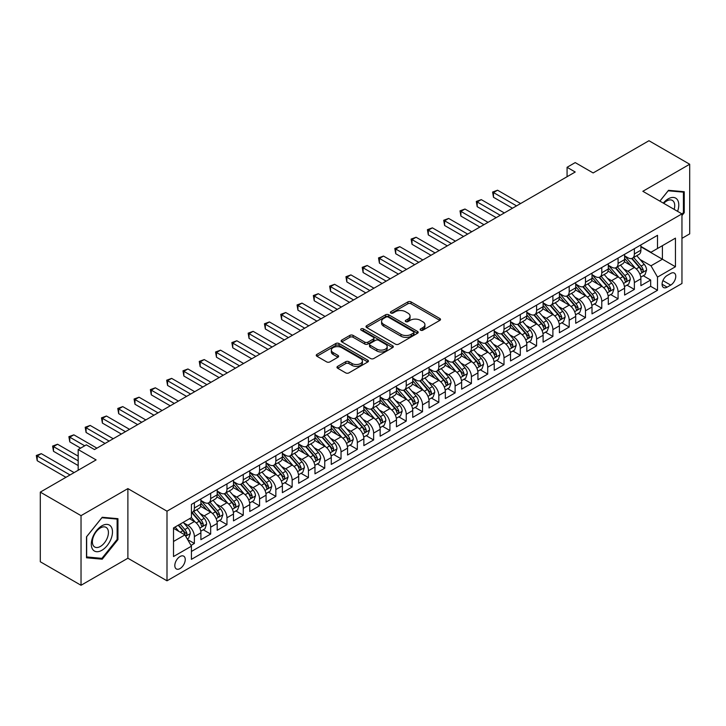 <?xml version="1.0" encoding="UTF-8"?>
<svg xmlns="http://www.w3.org/2000/svg" width="726" height="726" viewBox="0 0 726 726"><rect width="100%" height="100%" fill="white"/><g stroke="black" fill="none" stroke-linecap="round" stroke-linejoin="round"><path stroke-width="1.09" d="M420.608 330.194A1.579 0.917 0 0 0 422.85 330.194L439.847 320.375A2.26 1.307 0 0 0 440.51 319.458A2.26 1.307 0 0 0 439.847 318.532L411.052 301.907A2.26 1.307 0 0 0 407.858 301.907L390.86 311.717A1.579 0.917 0 0 0 390.397 312.371A1.579 0.917 0 0 0 390.86 313.015A1.579 0.917 0 0 0 393.102 313.015L395.298 311.744A7.242 4.184 0 0 1 405.535 311.744L407.939 313.133A7.242 4.184 0 0 1 410.054 316.082A7.242 4.184 0 0 1 407.939 319.041L405.734 320.311A1.579 0.917 0 0 0 405.271 320.956A1.579 0.917 0 0 0 405.734 321.6A1.579 0.917 0 0 0 407.976 321.6L410.172 320.329A7.242 4.184 0 0 1 420.408 320.329L422.813 321.718A7.242 4.184 0 0 1 424.928 324.676A7.242 4.184 0 0 1 422.813 327.626L420.608 328.896A1.579 0.917 0 0 0 420.145 329.54A1.579 0.917 0 0 0 420.608 330.194L420.608 328.896M180.03 568.576A7.378 4.256 120 0 0 184.849 562.078A7.378 4.256 120 0 0 183.723 556.17A7.378 4.256 120 0 0 180.03 556.533A7.378 4.256 120 0 0 175.211 563.031A7.378 4.256 120 0 0 176.345 568.939A7.378 4.256 120 0 0 180.03 568.576M337.635 366.367A2.26 1.307 0 0 0 336.973 367.292A2.26 1.307 0 0 0 337.635 368.218L345.712 372.883A2.26 1.307 0 0 0 348.907 372.883L367.783 361.984A2.26 1.307 0 0 0 368.445 361.058A2.26 1.307 0 0 0 367.783 360.132L338.997 343.516A2.26 1.307 0 0 0 335.793 343.516L316.917 354.406A2.26 1.307 0 0 0 316.255 355.332A2.26 1.307 0 0 0 316.917 356.257L326.673 361.893A2.26 1.307 0 0 0 329.876 361.893L337.953 357.228A2.26 1.307 0 0 0 338.615 356.303A2.26 1.307 0 0 0 337.953 355.377L333.116 352.582A6.053 3.494 0 0 1 331.346 350.113A6.053 3.494 0 0 1 335.076 346.892A6.053 3.494 0 0 1 341.674 347.645L360.631 358.59A6.053 3.494 0 0 1 362.401 361.058A6.053 3.494 0 0 1 358.662 364.289A6.053 3.494 0 0 1 352.074 363.526L348.907 361.702A2.26 1.307 0 0 0 345.712 361.702L337.635 366.367L337.635 368.218M681.959 238.337L689.7 233.872L689.7 164.239L648.962 140.726L593.142 172.942L575.219 162.597L567.07 167.298L575.219 172.008L94.48 449.557L86.33 444.856L78.181 449.557L78.181 470.257M81.031 515.651L81.031 585.274L127.885 558.23L127.885 488.607L81.031 515.651L40.293 492.128L96.104 459.912L78.181 449.557M127.885 488.607L166.998 511.186L681.959 213.871L681.959 283.494L166.998 580.809L166.998 511.186M689.7 164.239L642.846 191.292L681.959 213.871M395.461 344.16A2.26 1.307 0 0 0 398.656 344.16L417.532 333.261A2.26 1.307 0 0 0 418.194 332.336A2.26 1.307 0 0 0 417.532 331.419L388.737 314.794A2.26 1.307 0 0 0 385.542 314.794L366.666 325.693A2.26 1.307 0 0 0 366.004 326.609A2.26 1.307 0 0 0 366.666 327.535L395.461 344.16M361.784 330.53A1.579 0.917 0 0 1 363.39 330.757L363.39 328.878L392.657 345.776A2.26 1.307 0 0 1 393.32 346.701A2.26 1.307 0 0 1 392.657 347.618L373.781 358.517A2.26 1.307 0 0 1 370.587 358.517L341.792 341.901L349.868 337.263L349.868 335.385L341.792 340.049A2.26 1.307 0 0 0 341.129 340.975A2.26 1.307 0 0 0 341.792 341.901L341.792 340.049M349.868 337.263A2.26 1.307 0 0 1 353.072 337.263L353.072 335.385A2.26 1.307 0 0 0 349.868 335.385M353.072 335.385L364.742 342.127A2.26 1.307 0 0 0 367.946 342.127L373.3 339.033A2.26 1.307 0 0 0 373.972 338.107A2.26 1.307 0 0 0 373.3 337.191L361.149 330.167A1.579 0.917 0 0 1 360.686 329.522A1.579 0.917 0 0 1 361.657 328.678A1.579 0.917 0 0 1 363.39 328.878M81.031 585.274L40.293 561.761L40.293 492.128M190.992 545.408L194.377 543.456L187.607 539.554M183.76 522.938L187.852 525.297A9.22 5.318 60 0 1 194.377 536.587L200.893 532.83L200.893 539.69L210.667 534.046L203.253 529.771M200.058 513.527L204.151 515.887A9.22 5.318 60 0 1 210.667 527.176L217.192 523.419L217.192 530.289L226.966 524.644L219.551 520.361M216.357 504.116L220.45 506.485A9.22 5.318 60 0 1 226.966 517.774L233.482 514.008L233.482 520.878L243.264 515.233L235.85 510.95M232.656 494.715L236.749 497.074A9.22 5.318 60 0 1 243.264 508.363L249.78 504.597L249.78 511.467L259.563 505.822L252.149 501.539M248.945 485.304L253.038 487.663A9.22 5.318 60 0 1 259.563 498.953L266.079 495.186L266.079 502.056L275.853 496.412L268.438 492.137M265.244 475.893L269.337 478.252A9.22 5.318 60 0 1 275.853 489.542L282.378 485.785L282.378 492.655L292.151 487.01L284.737 482.726M281.543 466.482L285.636 468.851A9.22 5.318 60 0 1 292.151 480.14L298.667 476.374L298.667 483.244L308.45 477.599L301.036 473.316M297.841 457.071L301.925 459.44A9.22 5.318 60 0 1 308.45 470.729L314.966 466.963L314.966 473.833L324.749 468.188L317.326 463.905M314.131 447.67L318.224 450.029A9.22 5.318 60 0 1 324.749 461.319L331.265 457.552L331.265 464.422L341.038 458.778L333.624 454.503M330.43 438.259L334.523 440.618A9.22 5.318 60 0 1 341.038 451.908L347.563 448.151L347.563 455.02L357.337 449.367L349.923 445.092M346.729 428.848L350.821 431.217A9.22 5.318 60 0 1 357.337 442.506L363.853 438.74L363.853 445.61L373.636 439.965L366.222 435.682M363.027 419.437L367.111 421.806A9.22 5.318 60 0 1 373.636 433.095L380.152 429.329L380.152 436.199L389.926 430.554L382.511 426.271M379.317 410.036L383.41 412.395A9.22 5.318 60 0 1 389.926 423.685L396.45 419.918L396.45 426.788L406.224 421.144L398.81 416.86M395.616 400.625L399.708 402.984A9.22 5.318 60 0 1 406.224 414.274L412.74 410.517L412.74 417.377L422.523 411.733L415.109 407.458M411.914 391.214L416.007 393.574A9.22 5.318 60 0 1 422.523 404.872L429.039 401.106L429.039 407.976L438.822 402.331L431.407 398.048M428.204 381.803L432.297 384.172A9.22 5.318 60 0 1 438.822 395.461L445.337 391.695L445.337 398.565L455.111 392.92L447.697 388.637M444.503 372.402L448.595 374.761A9.22 5.318 60 0 1 455.111 386.05L461.636 382.284L461.636 389.154L471.41 383.51L463.996 379.226M460.801 362.991L464.894 365.35A9.22 5.318 60 0 1 471.41 376.64L477.926 372.883L477.926 379.743L487.709 374.099L480.294 369.824M477.1 353.58L481.193 355.94A9.22 5.318 60 0 1 487.709 367.238L494.224 363.472L494.224 370.342L504.007 364.697L496.593 360.414M493.39 344.169L497.482 346.538A9.22 5.318 60 0 1 504.007 357.827L510.523 354.061L510.523 360.931L520.297 355.286L512.883 351.003M509.688 334.768L513.781 337.127A9.22 5.318 60 0 1 520.297 348.416L526.822 344.65L526.822 351.52L536.596 345.875L529.181 341.592M525.987 325.357L530.08 327.716A9.22 5.318 60 0 1 536.596 339.006L543.112 335.249L543.112 342.109L552.894 336.465L545.48 332.19M542.286 315.946L546.379 318.306A9.22 5.318 60 0 1 552.894 329.604L559.41 325.838L559.41 332.708L569.193 327.063L561.77 322.78M558.575 306.535L562.668 308.904A9.22 5.318 60 0 1 569.193 320.193L575.709 316.427L575.709 323.297L585.483 317.652L578.068 313.369M574.874 297.134L578.967 299.493A9.22 5.318 60 0 1 585.483 310.782L592.008 307.016L592.008 313.886L601.781 308.241L594.367 303.958M591.173 287.723L595.266 290.082A9.22 5.318 60 0 1 601.781 301.372L608.297 297.615L608.297 304.475L618.08 298.831L610.666 294.556M607.471 278.312L611.555 280.672A9.22 5.318 60 0 1 618.08 291.961L624.596 288.204L624.596 295.074L634.37 289.429L634.37 282.559A9.22 5.318 -120 0 0 627.854 271.27L623.761 268.901M626.955 285.146L634.37 289.429M200.893 532.83A9.22 5.318 -120 0 0 194.377 521.531L189.486 518.709M217.192 523.419A9.22 5.318 -120 0 0 210.667 512.129L200.594 506.303M233.482 514.008A9.22 5.318 -120 0 0 226.966 502.719L216.892 496.902M249.78 504.597A9.22 5.318 -120 0 0 243.264 493.308L233.182 487.491M266.079 495.186A9.22 5.318 -120 0 0 259.563 483.897L249.481 478.08M282.378 485.785A9.22 5.318 -120 0 0 275.853 474.495L265.78 468.669M298.667 476.374A9.22 5.318 -120 0 0 292.151 465.085L282.078 459.268M314.966 466.963A9.22 5.318 -120 0 0 308.45 455.674L298.368 449.857M331.265 457.552A9.22 5.318 -120 0 0 324.749 446.263L314.667 440.446M347.563 448.151A9.22 5.318 -120 0 0 341.038 436.861L330.965 431.035M363.853 438.74A9.22 5.318 -120 0 0 357.337 427.451L347.255 421.634M380.152 429.329A9.22 5.318 -120 0 0 373.636 418.04L363.554 412.223M396.45 419.918A9.22 5.318 -120 0 0 389.926 408.629L379.852 402.812M412.74 410.517A9.22 5.318 -120 0 0 406.224 399.227L396.151 393.401M429.039 401.106A9.22 5.318 -120 0 0 422.523 389.817L412.441 384M445.337 391.695A9.22 5.318 -120 0 0 438.822 380.406L428.739 374.589M461.636 382.284A9.22 5.318 -120 0 0 455.111 370.995L445.038 365.178M477.926 372.883A9.22 5.318 -120 0 0 471.41 361.584L461.337 355.767M494.224 363.472A9.22 5.318 -120 0 0 487.709 352.183L477.626 346.366M510.523 354.061A9.22 5.318 -120 0 0 504.007 342.772L493.925 336.955M526.822 344.65A9.22 5.318 -120 0 0 520.297 333.361L510.224 327.544M543.112 335.249A9.22 5.318 -120 0 0 536.596 323.95L526.522 318.133M559.41 325.838A9.22 5.318 -120 0 0 552.894 314.549L542.812 308.731M575.709 316.427A9.22 5.318 -120 0 0 569.193 305.138L559.111 299.321M592.008 307.016A9.22 5.318 -120 0 0 585.483 295.727L575.409 289.91M608.297 297.615A9.22 5.318 -120 0 0 601.781 286.316L591.699 280.499M624.596 288.204A9.22 5.318 -120 0 0 618.08 276.915L607.998 271.097M670.715 273.43L667.13 275.499A7.142 4.129 120 0 0 662.466 281.797A7.142 4.129 120 0 0 663.555 287.523A7.142 4.129 120 0 0 667.13 287.169L670.715 285.1A7.142 4.129 120 0 0 675.38 278.802A7.142 4.129 120 0 0 674.291 273.076A7.142 4.129 120 0 0 670.715 273.43M173.514 541.478L184.921 534.899L191.437 546.188L191.437 559.356L657.511 290.273L657.511 277.096L650.995 265.807L640.06 259.5M191.437 546.188L173.514 556.533L173.514 527.929L191.437 517.584L191.437 504.407L657.511 235.324L657.511 248.501L675.443 238.146L675.443 266.751L657.511 277.096M200.893 500.459L204.151 502.338A9.22 5.318 60 0 0 208.761 502.8L215.277 499.034A9.22 5.318 -120 0 0 217.192 494.814L217.192 489.542M217.192 491.048L220.45 492.936A9.22 5.318 60 0 0 225.06 493.39L231.576 489.623A9.22 5.318 -120 0 0 233.482 485.404L233.482 480.14M233.482 481.647L236.749 483.525A9.22 5.318 60 0 0 241.35 483.979L247.875 480.213A9.22 5.318 -120 0 0 249.78 475.993L249.78 470.729M249.78 472.236L253.038 474.114A9.22 5.318 60 0 0 257.648 474.568L264.164 470.811A9.22 5.318 -120 0 0 266.079 466.591L266.079 461.319M266.079 462.825L269.337 464.704A9.22 5.318 60 0 0 273.947 465.166L280.463 461.4A9.22 5.318 -120 0 0 282.378 457.18L282.378 451.908M282.378 453.414L285.636 455.302A9.22 5.318 60 0 0 290.246 455.756L296.762 451.989A9.22 5.318 -120 0 0 298.667 447.77L298.667 442.506M298.667 444.003L301.925 445.891A9.22 5.318 60 0 0 306.535 446.345L313.06 442.579A9.22 5.318 -120 0 0 314.966 438.359L314.966 433.095M314.966 434.602L318.224 436.48A9.22 5.318 60 0 0 322.834 436.934L329.35 433.177A9.22 5.318 -120 0 0 331.265 428.957L331.265 423.685M331.265 425.191L334.523 427.07A9.22 5.318 60 0 0 339.133 427.532L345.649 423.766A9.22 5.318 -120 0 0 347.563 419.546L347.563 414.274M347.563 415.78L350.821 417.668A9.22 5.318 60 0 0 355.431 418.122L361.947 414.355A9.22 5.318 -120 0 0 363.853 410.136L363.853 404.872M363.853 406.369L367.111 408.257A9.22 5.318 60 0 0 371.721 408.711L378.246 404.945A9.22 5.318 -120 0 0 380.152 400.725L380.152 395.461M380.152 396.968L383.41 398.846A9.22 5.318 60 0 0 388.02 399.3L394.536 395.543A9.22 5.318 -120 0 0 396.45 391.323L396.45 386.05M396.45 387.557L399.708 389.435A9.22 5.318 60 0 0 404.318 389.898L410.834 386.132A9.22 5.318 -120 0 0 412.74 381.912L412.74 376.64M412.74 378.146L416.007 380.034A9.22 5.318 60 0 0 420.617 380.488L427.133 376.721A9.22 5.318 -120 0 0 429.039 372.502L429.039 367.229M429.039 368.735L432.297 370.623A9.22 5.318 60 0 0 436.907 371.077L443.432 367.311A9.22 5.318 -120 0 0 445.337 363.091L445.337 357.827M445.337 359.334L448.595 361.212A9.22 5.318 60 0 0 453.205 361.666L459.721 357.909A9.22 5.318 -120 0 0 461.636 353.689L461.636 348.416M461.636 349.923L464.894 351.801A9.22 5.318 60 0 0 469.504 352.264L476.02 348.498A9.22 5.318 -120 0 0 477.926 344.278L477.926 339.006M477.926 340.512L481.193 342.391A9.22 5.318 60 0 0 485.794 342.853L492.319 339.087A9.22 5.318 -120 0 0 494.224 334.868L494.224 329.595M494.224 331.101L497.482 332.989A9.22 5.318 60 0 0 502.093 333.443L508.617 329.677A9.22 5.318 -120 0 0 510.523 325.457L510.523 320.193M510.523 321.7L513.781 323.578A9.22 5.318 60 0 0 518.391 324.032L524.907 320.275A9.22 5.318 -120 0 0 526.822 316.055L526.822 310.782M526.822 312.289L530.08 314.167A9.22 5.318 60 0 0 534.69 314.63L541.206 310.864A9.22 5.318 -120 0 0 543.112 306.644L543.112 301.372M543.112 302.878L546.379 304.757A9.22 5.318 60 0 0 550.98 305.219L557.504 301.453A9.22 5.318 -120 0 0 559.41 297.233L559.41 291.961M559.41 293.467L562.668 295.355A9.22 5.318 60 0 0 567.278 295.809L573.794 292.043A9.22 5.318 -120 0 0 575.709 287.823L575.709 282.559M575.709 284.066L578.967 285.944A9.22 5.318 60 0 0 583.577 286.398L590.093 282.641A9.22 5.318 -120 0 0 592.008 278.421L592.008 273.148M592.008 274.655L595.266 276.533A9.22 5.318 60 0 0 599.876 276.987L606.392 273.23A9.22 5.318 -120 0 0 608.297 269.01L608.297 263.738M608.297 265.244L611.555 267.123A9.22 5.318 60 0 0 616.165 267.585L622.69 263.819A9.22 5.318 -120 0 0 624.596 259.599L624.596 254.327M191.437 551.451L650.668 286.316L650.668 280.018L640.895 285.663L640.895 278.793A9.22 5.318 -120 0 0 634.37 267.504L624.296 261.687M624.596 255.833L627.854 257.721A9.22 5.318 -120 0 0 632.464 258.175A9.22 5.318 -120 0 0 634.37 253.955L634.37 248.682M632.464 258.175L638.98 254.409A9.22 5.318 -120 0 0 640.895 250.189L640.895 244.925M194.377 502.719L194.377 507.982A9.22 5.318 60 0 1 192.463 512.202A9.22 5.318 60 0 1 191.437 512.583M192.463 512.202L198.988 508.445A9.22 5.318 -120 0 0 200.893 504.225L200.893 498.953M210.667 493.308L210.667 498.58A9.22 5.318 60 0 1 208.761 502.8M226.966 483.897L226.966 489.17A9.22 5.318 60 0 1 225.06 493.39M243.264 474.495L243.264 479.759A9.22 5.318 60 0 1 241.35 483.979M259.563 465.085L259.563 470.348A9.22 5.318 60 0 1 257.648 474.568M275.853 455.674L275.853 460.946A9.22 5.318 60 0 1 273.947 465.166M292.151 446.263L292.151 451.536A9.22 5.318 60 0 1 290.246 455.756M308.45 436.861L308.45 442.125A9.22 5.318 60 0 1 306.535 446.345M324.749 427.451L324.749 432.714A9.22 5.318 60 0 1 322.834 436.934M341.038 418.04L341.038 423.312A9.22 5.318 60 0 1 339.133 427.532M357.337 408.629L357.337 413.902A9.22 5.318 60 0 1 355.431 418.122M373.636 399.218L373.636 404.491A9.22 5.318 60 0 1 371.721 408.711M389.926 389.817L389.926 395.08A9.22 5.318 60 0 1 388.02 399.3M406.224 380.406L406.224 385.678A9.22 5.318 60 0 1 404.318 389.898M422.523 370.995L422.523 376.268A9.22 5.318 60 0 1 420.617 380.488M438.822 361.584L438.822 366.857A9.22 5.318 60 0 1 436.907 371.077M455.111 352.183L455.111 357.446A9.22 5.318 60 0 1 453.205 361.666M471.41 342.772L471.41 348.044A9.22 5.318 60 0 1 469.504 352.264M487.709 333.361L487.709 338.634A9.22 5.318 60 0 1 485.794 342.853M504.007 323.95L504.007 329.223A9.22 5.318 60 0 1 502.093 333.443M520.297 314.549L520.297 319.812A9.22 5.318 60 0 1 518.391 324.032M536.596 305.138L536.596 310.401A9.22 5.318 60 0 1 534.69 314.63M552.894 295.727L552.894 301A9.22 5.318 60 0 1 550.98 305.219M569.193 286.316L569.193 291.589A9.22 5.318 60 0 1 567.278 295.809M585.483 276.915L585.483 282.178A9.22 5.318 60 0 1 583.577 286.398M601.781 267.504L601.781 272.767A9.22 5.318 60 0 1 599.876 276.987M618.08 258.093L618.08 263.366A9.22 5.318 60 0 1 616.165 267.585M618.08 291.961L618.08 298.831M601.781 301.372L601.781 308.241M585.483 310.782L585.483 317.652M569.193 320.193L569.193 327.063M552.894 329.604L552.894 336.465M536.596 339.006L536.596 345.875M520.297 348.416L520.297 355.286M504.007 357.827L504.007 364.697M487.709 367.238L487.709 374.099M471.41 376.64L471.41 383.51M455.111 386.05L455.111 392.92M438.822 395.461L438.822 402.331M422.523 404.872L422.523 411.733M406.224 414.274L406.224 421.144M389.926 423.685L389.926 430.554M373.636 433.095L373.636 439.965M357.337 442.506L357.337 449.367M341.038 451.908L341.038 458.778M324.749 461.319L324.749 468.188M308.45 470.729L308.45 477.599M292.151 480.14L292.151 487.01M275.853 489.542L275.853 496.412M259.563 498.953L259.563 505.822M243.264 508.363L243.264 515.233M226.966 517.774L226.966 524.644M210.667 527.176L210.667 534.046M194.377 536.587L194.377 543.456M184.921 534.899L173.514 528.31M650.995 265.807L662.402 259.227L662.402 245.678L675.443 238.146M640.895 246.804L675.443 266.751M640.895 246.432L650.995 252.258L657.511 248.501M127.885 558.23L166.998 580.809M567.07 167.298L567.07 176.708M643.254 275.735L650.668 280.018M650.668 286.316L657.511 290.273M681.959 215.531L684.237 212.691L684.237 191.728L668.519 190.321L659.843 201.102M86.494 557.795L102.221 559.202L117.948 539.636L117.948 518.673L102.221 517.266L86.494 536.832L86.494 557.795M683.429 212.219L684.237 212.691M117.131 539.173L117.948 539.636M100.56 558.24L102.221 559.202M421.243 330.412L422.813 329.513A7.242 4.184 0 0 0 424.928 326.555L424.928 324.676M410.054 316.082L410.054 317.97A7.242 4.184 0 0 1 407.939 320.919L406.369 321.827M439.82 320.393L411.052 303.786A2.26 1.307 0 0 0 407.858 303.786L391.495 313.233M417.504 333.279L388.737 316.672A2.26 1.307 0 0 0 385.542 316.672L366.694 327.553M413.539 332.989A1.579 0.917 0 0 0 414.001 332.336A1.579 0.917 0 0 0 413.539 331.691L388.265 317.099A1.579 0.917 0 0 0 386.023 317.099L383.7 318.442A7.242 4.184 0 0 0 381.586 321.391A7.242 4.184 0 0 0 383.7 324.35L400.979 334.323A7.242 4.184 0 0 0 411.215 334.323L413.539 332.989L413.539 334.868A1.579 0.917 0 0 0 414.001 334.223L414.001 332.336M381.586 321.391L381.586 323.279A7.242 4.184 0 0 0 383.7 326.228L383.7 324.35M413.539 334.868L411.215 336.202A7.242 4.184 0 0 1 400.979 336.202L383.7 326.228M353.072 337.263L364.742 344.006A2.26 1.307 0 0 0 367.946 344.006L373.3 340.911A2.26 1.307 0 0 0 373.972 339.995L373.972 338.107M363.39 330.757L392.63 347.636M376.867 349.124A6.053 3.494 0 0 0 383.455 349.878A6.053 3.494 0 0 0 387.194 346.656A6.053 3.494 0 0 0 385.424 344.178L378.745 340.331A2.26 1.307 0 0 0 375.542 340.331L370.187 343.416A2.26 1.307 0 0 0 369.525 344.342A2.26 1.307 0 0 0 370.187 345.267L376.867 349.124L376.867 351.003A6.053 3.494 0 0 0 383.455 351.765A6.053 3.494 0 0 0 387.194 348.534L387.194 346.656M369.525 344.342L369.525 346.229A2.26 1.307 0 0 0 370.187 347.146L370.187 345.267M376.867 351.003L370.187 347.146M362.401 361.058L362.401 362.946A6.053 3.494 0 0 1 358.662 366.167A6.053 3.494 0 0 1 352.074 365.414L348.907 363.59A2.26 1.307 0 0 0 345.712 363.59L337.663 368.236M331.346 350.113L331.346 352.001A6.053 3.494 0 0 0 333.116 354.469L333.116 352.582M337.926 357.246L333.116 354.469M367.783 360.132L367.783 361.984L338.997 345.394A2.26 1.307 0 0 0 335.793 345.394L316.953 356.275M640.759 277.178L644.969 274.746L646.594 270.045A6.107 3.53 -120 0 0 644.216 264.309L636.775 255.688M635.277 268.103L626.447 257.875A17.633 10.182 -120 0 0 624.596 255.933M630.44 265.226L625.494 259.509A14.638 8.449 -120 0 0 624.596 258.529M520.624 203.525L497.564 190.212L493.489 192.562L493.489 197.272L512.474 208.226M631.638 258.501L639.161 267.222A6.107 3.53 60 0 1 641.339 271.433C642.265 272.658 642.909 272.286 643.3 270.299A6.107 3.53 -120 0 0 641.122 266.097L633.671 257.476M632.074 258.365L640.169 267.731A3.113 1.797 60 0 1 640.949 268.947L643.3 270.299M641.339 271.433L641.784 272.159M493.489 197.272L492.6 192.045L516.549 205.875M492.6 192.045L497.564 190.212M677.576 211.348A14.983 8.648 120 0 0 668.192 198.87A14.983 8.648 120 0 0 663.283 203.089M674.155 209.369A11.344 6.552 120 0 0 672.376 200.421A11.344 6.552 120 0 0 666.704 200.984A11.344 6.552 120 0 0 663.736 203.353M659.88 201.12L668.192 190.784L683.429 192.145L683.429 212.464L681.959 214.288M682.413 191.564L683.429 192.145M111.069 538.864A14.983 8.648 120 0 0 107.185 524.399A14.983 8.648 120 0 0 92.719 537.231A14.983 8.648 120 0 0 96.594 551.696A14.983 8.648 120 0 0 111.069 538.864M107.348 537.812A11.344 6.552 120 0 0 106.078 527.366A11.344 6.552 120 0 0 93.463 536.568A11.344 6.552 120 0 0 94.734 547.014A11.344 6.552 120 0 0 107.348 537.812M86.657 557.005L86.657 536.686L101.894 517.729L117.131 519.09L117.131 539.409L101.894 558.367L86.494 556.906M116.124 518.509L117.131 519.09M624.46 286.589L628.671 284.156L630.295 279.456A6.107 3.53 -120 0 0 627.917 273.72L620.476 265.099M618.988 277.504L610.158 267.286A17.633 10.182 -120 0 0 608.297 265.344M614.142 274.637L609.205 268.919A14.638 8.449 -120 0 0 608.297 267.939M504.325 212.936L481.274 199.623L477.2 201.973L477.2 206.674L496.185 217.637M615.339 267.912L622.872 276.633A6.107 3.53 60 0 1 625.05 280.844C625.966 282.069 626.62 281.697 627.001 279.71A6.107 3.53 -120 0 0 624.823 275.508L617.381 266.887M615.784 267.776L623.87 277.141A3.113 1.797 60 0 1 624.659 278.357L627.001 279.71M625.05 280.844L625.494 281.561M477.2 206.674L476.301 201.456L500.259 215.286M476.301 201.456L481.274 199.623M608.161 295.999L612.372 293.567L614.005 288.857A6.107 3.53 -120 0 0 611.628 283.122L604.177 274.501M602.689 286.915L593.859 276.697A17.633 10.182 -120 0 0 592.008 274.755M597.843 284.048L592.906 278.33A14.638 8.449 -120 0 0 592.008 277.341M488.035 222.338L464.976 209.024L460.901 211.384L460.901 216.085L479.886 227.047M599.041 277.323L606.573 286.044A6.107 3.53 60 0 1 608.751 290.246C609.668 291.48 610.321 291.099 610.702 289.12A6.107 3.53 -120 0 0 608.524 284.91L601.083 276.288M599.485 277.178L607.58 286.552A3.113 1.797 60 0 1 608.361 287.768L610.702 289.12M608.751 290.246L609.196 290.972M460.901 216.085L460.003 210.867L483.961 224.697M460.003 210.867L464.976 209.024M591.862 305.401L596.082 302.978L597.707 298.268A6.107 3.53 -120 0 0 595.329 292.533L587.878 283.911M586.39 296.326L577.56 286.098A17.633 10.182 -120 0 0 575.709 284.165M581.544 293.458L576.607 287.741A14.638 8.449 -120 0 0 575.709 286.752M471.737 231.748L448.677 218.435L444.602 220.786L444.602 225.496L463.587 236.458M582.742 286.734L590.274 295.455A6.107 3.53 60 0 1 592.452 299.656C593.369 300.891 594.022 300.51 594.413 298.531A6.107 3.53 -120 0 0 592.235 294.32L584.784 285.699M583.187 286.589L591.282 295.954A3.113 1.797 60 0 1 592.062 297.179L594.413 298.531M592.452 299.656L592.897 300.382M444.602 225.496L443.704 220.268L467.662 234.099M443.704 220.268L448.677 218.435M575.573 314.812L579.784 312.38L581.408 307.679A6.107 3.53 -120 0 0 579.03 301.943L571.589 293.322M570.091 305.737L561.262 295.509A17.633 10.182 -120 0 0 559.41 293.567M565.255 302.86L560.309 297.143A14.638 8.449 -120 0 0 559.41 296.163M455.438 241.159L432.378 227.846L428.304 230.196L428.304 234.906L447.289 245.86M566.452 296.144L573.985 304.856A6.107 3.53 60 0 1 576.154 309.067C577.079 310.292 577.724 309.92 578.114 307.942A6.107 3.53 -120 0 0 575.936 303.731L568.494 295.11M566.888 295.999L574.983 305.365A3.113 1.797 60 0 1 575.772 306.581L578.114 307.942M576.154 309.067L576.598 309.793M428.304 234.906L427.414 229.679L451.363 243.509M427.414 229.679L432.378 227.846M559.274 324.223L563.485 321.79L565.118 317.09A6.107 3.53 -120 0 0 562.732 311.354L555.29 302.733M553.802 315.138L544.972 304.92A17.633 10.182 -120 0 0 543.112 302.978M548.956 312.271L544.019 306.553A14.638 8.449 -120 0 0 543.112 305.573M439.148 250.57L416.089 237.257L412.014 239.607L412.014 244.308L430.999 255.271M550.154 305.546L557.686 314.267A6.107 3.53 60 0 1 559.864 318.478C560.781 319.703 561.434 319.331 561.815 317.344A6.107 3.53 -120 0 0 559.637 313.142L552.196 304.521M550.598 305.41L558.684 314.775A3.113 1.797 60 0 1 559.474 315.991L561.815 317.344M559.864 318.478L560.309 319.195M412.014 244.308L411.116 239.09L435.074 252.92M411.116 239.09L416.089 237.257M542.975 333.633L547.186 331.201L548.82 326.491A6.107 3.53 -120 0 0 546.442 320.756L538.991 312.144M537.503 324.549L528.673 314.331A17.633 10.182 -120 0 0 526.822 312.389M532.657 321.682L527.72 315.964A14.638 8.449 -120 0 0 526.822 314.984M422.85 259.972L399.79 246.668L395.715 249.018L395.715 253.719L414.7 264.681M533.855 314.957L541.387 323.678A6.107 3.53 60 0 1 543.565 327.88C544.482 329.114 545.135 328.733 545.516 326.754A6.107 3.53 -120 0 0 543.347 322.544L535.897 313.931M534.3 314.812L542.395 324.186A3.113 1.797 60 0 1 543.175 325.402L545.516 326.754M543.565 327.88L544.01 328.606M395.715 253.719L394.817 248.501L418.775 262.331M394.817 248.501L399.79 246.668M526.686 343.035L530.897 340.612L532.521 335.902A6.107 3.53 -120 0 0 530.143 330.167L522.702 321.545M521.204 333.96L512.375 323.732A17.633 10.182 -120 0 0 510.523 321.8M516.358 331.092L511.422 325.375A14.638 8.449 -120 0 0 510.523 324.386M406.551 269.382L383.491 256.069L379.417 258.42L379.417 263.13L398.402 274.092M517.556 324.368L525.089 333.089A6.107 3.53 60 0 1 527.267 337.291C528.183 338.525 528.837 338.144 529.227 336.165A6.107 3.53 -120 0 0 527.049 331.954L519.598 323.333M518.001 324.223L526.096 333.597A3.113 1.797 60 0 1 526.876 334.813L529.227 336.165M527.267 337.291L527.711 338.017M379.417 263.13L378.518 257.902L402.476 271.733M378.518 257.902L383.491 256.069M510.387 352.446L514.598 350.014L516.222 345.313A6.107 3.53 -120 0 0 513.845 339.577L506.403 330.956M504.906 343.371L496.076 333.143A17.633 10.182 -120 0 0 494.224 331.201M500.069 340.503L495.132 334.777A14.638 8.449 -120 0 0 494.224 333.797M390.252 278.793L367.193 265.48L363.118 267.83L363.118 272.54L382.103 283.494M501.267 333.779L508.799 342.49A6.107 3.53 60 0 1 510.977 346.701C511.894 347.926 512.538 347.554 512.928 345.576A6.107 3.53 -120 0 0 510.75 341.365L503.309 332.744M501.711 333.633L509.797 342.999A3.113 1.797 60 0 1 510.587 344.215L512.928 345.576M510.977 346.701L511.413 347.427M363.118 272.54L362.229 267.313L386.178 281.144M362.229 267.313L367.193 265.48M494.088 361.857L498.299 359.424L499.933 354.724A6.107 3.53 -120 0 0 497.555 348.988L490.104 340.367M488.616 352.772L479.786 342.554A17.633 10.182 -120 0 0 477.926 340.612M483.77 349.905L478.833 344.188A14.638 8.449 -120 0 0 477.926 343.207M373.963 288.204L350.903 274.891L346.828 277.241L346.828 281.942L365.813 292.905M484.968 343.18L492.5 351.901A6.107 3.53 60 0 1 494.678 356.112C495.595 357.337 496.248 356.965 496.629 354.978A6.107 3.53 -120 0 0 494.451 350.776L487.01 342.155M485.413 343.044L493.498 352.409A3.113 1.797 60 0 1 494.288 353.626L496.629 354.978M494.678 356.112L495.123 356.838M346.828 281.942L345.93 276.724L369.888 290.554M345.93 276.724L350.903 274.891M477.79 371.267L482 368.835L483.634 364.125A6.107 3.53 -120 0 0 481.256 358.399L473.806 349.778M472.317 362.183L463.487 351.965A17.633 10.182 -120 0 0 461.636 350.023M467.471 359.316L462.535 353.598A14.638 8.449 -120 0 0 461.636 352.618M357.664 297.615L334.604 284.302L330.53 286.652L330.53 291.353L349.515 302.315M468.669 352.591L476.202 361.312A6.107 3.53 60 0 1 478.38 365.514C479.296 366.748 479.95 366.367 480.34 364.388A6.107 3.53 -120 0 0 478.162 360.178L470.711 351.565M469.114 352.446L477.209 361.82A3.113 1.797 60 0 1 477.989 363.036L480.34 364.388M478.38 365.514L478.824 366.24M330.53 291.353L329.631 286.135L353.589 299.965M329.631 286.135L334.604 284.302M461.5 380.669L465.711 378.246L467.335 373.536A6.107 3.53 -120 0 0 464.958 367.801L457.516 359.179M456.019 371.594L447.189 361.366A17.633 10.182 -120 0 0 445.337 359.434M451.182 368.726L446.236 363.009A14.638 8.449 -120 0 0 445.337 362.02M341.365 307.016L318.306 293.703L314.231 296.054L314.231 300.764L333.216 311.726M452.371 362.002L459.903 370.723A6.107 3.53 60 0 1 462.081 374.925C462.997 376.159 463.651 375.778 464.041 373.799A6.107 3.53 -120 0 0 461.863 369.588L454.412 360.967M452.815 361.857L460.91 371.231A3.113 1.797 60 0 1 461.691 372.447L464.041 373.799M462.081 374.925L462.526 375.651M314.231 300.764L313.333 295.536L337.291 309.367M313.333 295.536L318.306 293.703M445.201 390.08L449.412 387.648L451.037 382.947A6.107 3.53 -120 0 0 448.659 377.211L441.217 368.59M439.72 381.005L430.89 370.777A17.633 10.182 -120 0 0 429.039 368.844M434.883 378.137L429.946 372.411A14.638 8.449 -120 0 0 429.039 371.431M325.066 316.427L302.007 303.114L297.941 305.464L297.941 310.174L316.917 321.128M436.081 371.413L443.613 380.125A6.107 3.53 60 0 1 445.791 384.335C446.708 385.56 447.361 385.188 447.742 383.21A6.107 3.53 -120 0 0 445.564 378.999L438.123 370.378M436.526 371.267L444.611 380.633A3.113 1.797 60 0 1 445.401 381.849L447.742 383.21M445.791 384.335L446.236 385.061M297.941 310.174L297.043 304.947L320.992 318.778M297.043 304.947L302.007 303.114M428.903 399.491L433.113 397.058L434.747 392.358A6.107 3.53 -120 0 0 432.369 386.622L424.919 378.001M423.43 390.406L414.6 380.188A17.633 10.182 -120 0 0 412.74 378.246M418.584 387.539L413.648 381.822A14.638 8.449 -120 0 0 412.74 380.841M308.777 325.838L285.717 312.525L281.643 314.875L281.643 319.576L300.628 330.539M419.782 380.814L427.315 389.535A6.107 3.53 60 0 1 429.493 393.746C430.409 394.971 431.062 394.599 431.444 392.612A6.107 3.53 -120 0 0 429.266 388.41L421.824 379.789M420.227 380.678L428.322 390.043A3.113 1.797 60 0 1 429.102 391.26L431.444 392.612M429.493 393.746L429.937 394.472M281.643 319.576L280.744 314.358L304.702 328.188M280.744 314.358L285.717 312.525M412.604 408.901L416.815 406.469L418.448 401.759A6.107 3.53 -120 0 0 416.071 396.033L408.62 387.412M407.132 399.817L398.302 389.599A17.633 10.182 -120 0 0 396.45 387.657M402.286 396.95L397.349 391.232A14.638 8.449 -120 0 0 396.45 390.252M292.478 335.249L269.419 321.936L265.344 324.286L265.344 328.987L284.329 339.95M403.484 390.225L411.016 398.946A6.107 3.53 60 0 1 413.194 403.157C414.11 404.382 414.764 404.001 415.154 402.022A6.107 3.53 -120 0 0 412.976 397.821L405.525 389.2M403.928 390.08L412.023 399.454A3.113 1.797 60 0 1 412.804 400.67L415.154 402.022M413.194 403.157L413.639 403.874M265.344 328.987L264.445 323.769L288.404 337.599M264.445 323.769L269.419 321.936M396.314 418.312L400.525 415.88L402.15 411.17A6.107 3.53 -120 0 0 399.772 405.435L392.33 396.813M390.833 409.228L382.003 399.001A17.633 10.182 -120 0 0 380.152 397.068M385.996 406.36L381.05 400.643A14.638 8.449 -120 0 0 380.152 399.654M276.179 344.65L253.12 331.337L249.045 333.697L249.045 338.398L268.03 349.36M387.194 399.636L394.717 408.357A6.107 3.53 60 0 1 396.895 412.559C397.821 413.793 398.465 413.412 398.855 411.433A6.107 3.53 -120 0 0 396.677 407.222L389.227 398.601M387.63 399.491L395.724 408.865A3.113 1.797 60 0 1 396.505 410.081L398.855 411.433M396.895 412.559L397.34 413.285M249.045 338.398L248.156 333.18L272.105 347.001M248.156 333.18L253.12 331.337M380.016 427.714L384.226 425.282L385.851 420.581A6.107 3.53 -120 0 0 383.473 414.845L376.032 406.224M374.543 418.639L365.704 408.411A17.633 10.182 -120 0 0 363.853 406.478M369.697 415.771L364.761 410.045A14.638 8.449 -120 0 0 363.853 409.065M259.881 354.061L236.83 340.748L232.756 343.099L232.756 347.808L251.74 358.762M370.895 409.047L378.428 417.759A6.107 3.53 60 0 1 380.605 421.969C381.522 423.194 382.175 422.822 382.557 420.844A6.107 3.53 -120 0 0 380.379 416.633L372.937 408.012M371.34 408.901L379.426 418.267A3.113 1.797 60 0 1 380.215 419.483L382.557 420.844M380.605 421.969L381.05 422.695M232.756 347.808L231.857 342.581L255.806 356.412M231.857 342.581L236.83 340.748M363.717 437.125L367.928 434.692L369.561 429.992A6.107 3.53 -120 0 0 367.184 424.256L359.733 415.635M358.245 428.041L349.415 417.822A17.633 10.182 -120 0 0 347.563 415.88M353.399 425.173L348.462 419.456A14.638 8.449 -120 0 0 347.563 418.475M243.591 363.472L220.532 350.159L216.457 352.509L216.457 357.21L235.442 368.173M354.597 418.448L362.129 427.169A6.107 3.53 60 0 1 364.307 431.38C365.223 432.605 365.877 432.233 366.258 430.246A6.107 3.53 -120 0 0 364.08 426.044L356.638 417.423M355.041 418.312L363.136 427.678A3.113 1.797 60 0 1 363.917 428.894L366.258 430.246M364.307 431.38L364.751 432.106M216.457 357.21L215.558 351.992L239.516 365.822M215.558 351.992L220.532 350.159M347.418 446.535L351.629 444.103L353.263 439.393A6.107 3.53 -120 0 0 350.885 433.667L343.434 425.046M341.946 437.451L333.116 427.233A17.633 10.182 -120 0 0 331.265 425.291M337.1 434.584L332.163 428.866A14.638 8.449 -120 0 0 331.265 427.886M227.292 372.883L204.233 359.57L200.158 361.92L200.158 366.621L219.143 377.584M338.298 427.859L345.83 436.58A6.107 3.53 60 0 1 348.008 440.791C348.925 442.016 349.578 441.635 349.968 439.657A6.107 3.53 -120 0 0 347.79 435.455L340.34 426.834M338.743 427.714L346.837 437.088A3.113 1.797 60 0 1 347.618 438.304L349.968 439.657M348.008 440.791L348.453 441.508M200.158 366.621L199.26 361.403L223.218 375.233M199.26 361.403L204.233 359.57M331.129 455.946L335.339 453.514L336.964 448.804A6.107 3.53 -120 0 0 334.586 443.069L327.145 434.447M325.647 446.862L316.817 436.635A17.633 10.182 -120 0 0 314.966 434.702M320.81 443.994L315.864 438.277A14.638 8.449 -120 0 0 314.966 437.288M210.994 382.284L187.934 368.971L183.859 371.331L183.859 376.032L202.844 386.994M322.008 437.27L329.531 445.991A6.107 3.53 60 0 1 331.709 450.193C332.635 451.427 333.279 451.046 333.67 449.067A6.107 3.53 -120 0 0 331.492 444.856L324.05 436.235M322.444 437.125L330.539 446.499A3.113 1.797 60 0 1 331.328 447.715L333.67 449.067M331.709 450.193L332.154 450.919M183.859 376.032L182.97 370.814L206.919 384.644M182.97 370.814L187.934 368.971M314.83 465.348L319.041 462.916L320.665 458.215A6.107 3.53 -120 0 0 318.287 452.48L310.846 443.858M309.358 456.273L300.528 446.045A17.633 10.182 -120 0 0 298.667 444.112M304.512 453.405L299.575 447.679A14.638 8.449 -120 0 0 298.667 446.699M194.695 391.695L171.645 378.382L167.57 380.733L167.57 385.442L186.555 396.396M305.71 446.681L313.242 455.393A6.107 3.53 60 0 1 315.42 459.603C316.336 460.829 316.99 460.456 317.371 458.478A6.107 3.53 -120 0 0 315.193 454.267L307.751 445.646M306.154 446.535L314.24 455.901A3.113 1.797 60 0 1 315.03 457.117L317.371 458.478M315.42 459.603L315.864 460.329M167.57 385.442L166.671 380.215L190.629 394.046M166.671 380.215L171.645 378.382M298.531 474.759L302.742 472.327L304.375 467.626A6.107 3.53 -120 0 0 301.998 461.89L294.547 453.269M293.059 465.675L284.229 455.456A17.633 10.182 -120 0 0 282.378 453.514M288.213 462.807L283.276 457.09A14.638 8.449 -120 0 0 282.378 456.11M178.405 401.106L155.346 387.793L151.271 390.143L151.271 394.844L170.256 405.807M289.411 456.082L296.943 464.803A6.107 3.53 60 0 1 299.121 469.014C300.038 470.239 300.691 469.867 301.072 467.88A6.107 3.53 -120 0 0 298.903 463.678L291.453 455.057M289.855 455.946L297.95 465.312A3.113 1.797 60 0 1 298.731 466.528L301.072 467.88M299.121 469.014L299.566 469.74M151.271 394.844L150.373 389.626L174.331 403.456M150.373 389.626L155.346 387.793M282.233 484.169L286.452 481.737L288.077 477.027A6.107 3.53 -120 0 0 285.699 471.301L278.249 462.68M276.76 475.085L267.93 464.867A17.633 10.182 -120 0 0 266.079 462.925M271.914 472.218L266.977 466.5A14.638 8.449 -120 0 0 266.079 465.52M162.107 410.517L139.047 397.204L134.972 399.554L134.972 404.255L153.957 415.218M273.112 465.493L280.644 474.214A6.107 3.53 60 0 1 282.822 478.425C283.739 479.65 284.392 479.269 284.783 477.291A6.107 3.53 -120 0 0 282.605 473.089L275.154 464.468M273.557 465.348L281.652 474.722A3.113 1.797 60 0 1 282.432 475.938L284.783 477.291M282.822 478.425L283.267 479.142M134.972 404.255L134.074 399.037L158.032 412.867M134.074 399.037L139.047 397.204M265.943 493.58L270.154 491.148L271.778 486.438A6.107 3.53 -120 0 0 269.4 480.703L261.959 472.082M260.462 484.496L251.632 474.269A17.633 10.182 -120 0 0 249.78 472.336M255.625 481.628L250.679 475.911A14.638 8.449 -120 0 0 249.78 474.922M145.808 419.918L122.748 406.605L118.674 408.965L118.674 413.666L137.659 424.628M256.822 474.904L264.355 483.625A6.107 3.53 60 0 1 266.524 487.827C267.449 489.061 268.094 488.68 268.484 486.701A6.107 3.53 -120 0 0 266.306 482.491L258.864 473.869M257.258 474.759L265.353 484.133A3.113 1.797 60 0 1 266.143 485.349L268.484 486.701M266.524 487.827L266.968 488.553M118.674 413.666L117.784 408.448L141.733 422.278M117.784 408.448L122.748 406.605M249.644 502.982L253.855 500.55L255.488 495.849A6.107 3.53 -120 0 0 253.102 490.114L245.66 481.492M244.172 493.907L235.342 483.679A17.633 10.182 -120 0 0 233.482 481.746M239.326 491.039L234.389 485.322A14.638 8.449 -120 0 0 233.482 484.333M129.518 429.329L106.459 416.016L102.384 418.367L102.384 423.076L121.369 434.039M240.524 484.315L248.056 493.036A6.107 3.53 60 0 1 250.234 497.237C251.151 498.463 251.804 498.09 252.185 496.112A6.107 3.53 -120 0 0 250.007 491.901L242.566 483.28M240.968 484.169L249.054 493.535A3.113 1.797 60 0 1 249.844 494.76L252.185 496.112M250.234 497.237L250.679 497.963M102.384 423.076L101.486 417.849L125.444 431.68M101.486 417.849L106.459 416.016M233.345 512.393L237.556 509.961L239.19 505.26A6.107 3.53 -120 0 0 236.812 499.524L229.362 490.903M227.873 503.318L219.043 493.09A17.633 10.182 -120 0 0 217.192 491.148M223.027 500.441L218.09 494.724A14.638 8.449 -120 0 0 217.192 493.744M113.22 438.74L90.16 425.427L86.085 427.777L86.085 432.478L105.07 443.441M224.225 493.716L231.757 502.437A6.107 3.53 60 0 1 233.935 506.648C234.852 507.873 235.505 507.501 235.896 505.514A6.107 3.53 -120 0 0 233.718 501.312L226.267 492.691M224.67 493.58L232.765 502.946A3.113 1.797 60 0 1 233.545 504.162L235.896 505.514M233.935 506.648L234.38 507.374M86.085 432.478L85.187 427.26L109.145 441.09M85.187 427.26L90.16 425.427M217.056 521.803L221.267 519.371L222.891 514.67A6.107 3.53 -120 0 0 220.513 508.935L213.072 500.314M211.575 512.719L202.745 502.501A17.633 10.182 -120 0 0 200.893 500.559M206.738 509.852L201.792 504.134A14.638 8.449 -120 0 0 200.893 503.154M96.921 448.151L73.861 434.838L69.787 437.188L69.787 441.889L80.622 448.151M207.926 503.127L215.459 511.848A6.107 3.53 60 0 1 217.637 516.059C218.553 517.284 219.207 516.903 219.597 514.925A6.107 3.53 -120 0 0 217.419 510.723L209.968 502.102M208.371 502.991L216.466 512.356A3.113 1.797 60 0 1 217.246 513.572L219.597 514.925M217.637 516.059L218.081 516.776M69.787 441.889L68.888 436.671L84.697 445.791M68.888 436.671L73.861 434.838M200.757 531.214L204.968 528.782L206.592 524.072A6.107 3.53 -120 0 0 204.215 518.337L196.773 509.716M195.276 522.13L191.383 517.62M190.439 519.262L189.804 518.527M78.181 456.146L57.563 444.239L53.497 446.599L53.497 451.3L78.181 465.557M191.637 512.538L199.169 521.259A6.107 3.53 60 0 1 201.347 525.461C202.264 526.695 202.917 526.314 203.298 524.335A6.107 3.53 -120 0 0 201.12 520.125L193.679 511.503M192.081 512.393L200.167 521.767A3.113 1.797 60 0 1 200.957 522.983L203.298 524.335M201.347 525.461L201.792 526.187M53.497 451.3L52.599 446.082L78.181 460.847M52.599 446.082L57.563 444.239M187.281 538.991L188.669 538.184L190.303 533.483A6.107 3.53 -120 0 0 187.925 527.748L183.233 522.321M178.859 531.396L175.084 527.022M174.14 528.673L173.514 527.947M74.106 472.608L41.273 453.65L37.198 456.001L37.198 460.711L65.957 477.318M178.179 525.234L182.87 530.67A6.107 3.53 60 0 1 185.048 534.871C185.965 536.097 186.618 535.724 186.999 533.746A6.107 3.53 -120 0 0 184.821 529.535L180.139 524.108M178.56 525.016L183.878 531.169A3.113 1.797 60 0 1 184.658 532.394L186.999 533.746M185.048 534.871L185.493 535.597M37.198 460.711L36.3 455.483L70.032 474.958M36.3 455.483L41.273 453.65M187.852 525.297L194.377 521.531M204.151 515.887L210.667 512.129M220.45 506.485L226.966 502.719M236.749 497.074L243.264 493.308M253.038 487.663L259.563 483.897M269.337 478.252L275.853 474.495M285.636 468.851L292.151 465.085M301.925 459.44L308.45 455.674M318.224 450.029L324.749 446.263M334.523 440.618L341.038 436.861M350.821 431.217L357.337 427.451M367.111 421.806L373.636 418.04M383.41 412.395L389.926 408.629M399.708 402.984L406.224 399.227M416.007 393.574L422.523 389.817M432.297 384.172L438.822 380.406M448.595 374.761L455.111 370.995M464.894 365.35L471.41 361.584M481.193 355.94L487.709 352.183M497.482 346.538L504.007 342.772M513.781 337.127L520.297 333.361M530.08 327.716L536.596 323.95M546.379 318.306L552.894 314.549M562.668 308.904L569.193 305.138M578.967 299.493L585.483 295.727M595.266 290.082L601.781 286.316M611.555 280.672L618.08 276.915M627.854 271.27L634.37 267.504M634.37 253.955L640.895 250.189M194.377 507.982L200.893 504.225M210.667 498.58L217.192 494.814M226.966 489.17L233.482 485.404M243.264 479.759L249.78 475.993M259.563 470.348L266.079 466.591M275.853 460.946L282.378 457.18M292.151 451.536L298.667 447.77M308.45 442.125L314.966 438.359M324.749 432.714L331.265 428.957M341.038 423.312L347.563 419.546M357.337 413.902L363.853 410.136M373.636 404.491L380.152 400.725M389.926 395.08L396.45 391.323M406.224 385.678L412.74 381.912M422.523 376.268L429.039 372.502M438.822 366.857L445.337 363.091M455.111 357.446L461.636 353.689M471.41 348.044L477.926 344.278M487.709 338.634L494.224 334.868M504.007 329.223L510.523 325.457M520.297 319.812L526.822 316.055M536.596 310.401L543.112 306.644M552.894 301L559.41 297.233M569.193 291.589L575.709 287.823M585.483 282.178L592.008 278.421M601.781 272.767L608.297 269.01M618.08 263.366L624.596 259.599M634.37 282.559L640.895 278.793M662.902 280.59L670.715 285.1M662.076 284.247L667.13 287.169M422.813 329.513L422.813 327.626M405.734 321.6L405.734 320.311M407.939 320.919L407.939 319.041M390.86 313.015L390.86 311.717M407.858 303.786L407.858 301.907M411.052 303.786L411.052 301.907M439.847 320.375L439.847 318.532M366.666 327.535L366.666 325.693M385.542 316.672L385.542 314.794M388.737 316.672L388.737 314.794M417.532 333.261L417.532 331.419M400.979 336.202L400.979 334.323M411.215 336.202L411.215 334.323M364.742 344.006L364.742 342.127M367.946 344.006L367.946 342.127M373.3 340.911L373.3 339.033M392.657 347.618L392.657 345.776M345.712 363.59L345.712 361.702M348.907 363.59L348.907 361.702M352.074 365.414L352.074 363.526M337.953 357.228L337.953 355.377M316.917 356.257L316.917 354.406M335.793 345.394L335.793 343.516M338.997 345.394L338.997 343.516M639.824 274.047L646.557 270.163M626.447 257.875L627.291 257.394M641.122 266.097L644.216 264.309M636.248 268.91L639.161 267.222M623.525 283.458L630.259 279.574M610.158 267.286L610.993 266.796M624.823 275.508L627.917 273.72M619.959 278.312L622.872 276.633M607.235 292.868L613.96 288.975M593.859 276.697L594.694 276.207M608.524 284.91L611.628 283.122M603.66 287.723L606.573 286.044M590.937 302.27L597.67 298.386M577.56 286.098L578.404 285.617M592.235 294.32L595.329 292.533M587.361 297.134L590.274 295.455M574.638 311.681L581.372 307.797M561.262 295.509L562.106 295.028M575.936 303.731L579.03 301.943M571.072 306.544L573.985 304.856M558.339 321.092L565.073 317.208M544.972 304.92L545.807 304.43M559.637 313.142L562.732 311.354M554.773 315.946L557.686 314.267M542.05 330.502L548.774 326.609M528.673 314.331L529.508 313.841M543.347 322.544L546.442 320.756M538.474 325.357L541.387 323.678M525.751 339.904L532.485 336.02M512.375 323.732L513.218 323.251M527.049 331.954L530.143 330.167M522.175 334.768L525.089 333.089M509.452 349.315L516.186 345.431M496.076 333.143L496.92 332.662M510.75 341.365L513.845 339.577M505.886 344.178L508.799 342.49M493.154 358.726L499.887 354.842M479.786 342.554L480.621 342.064M494.451 350.776L497.555 348.988M489.587 353.58L492.5 351.901M476.864 368.136L483.589 364.243M463.487 351.965L464.322 351.475M478.162 360.178L481.256 358.399M473.288 362.991L476.202 361.312M460.565 377.538L467.299 373.654M447.189 361.366L448.033 360.886M461.863 369.588L464.958 367.801M456.99 372.402L459.903 370.723M444.267 386.949L451 383.065M430.89 370.777L431.734 370.296M445.564 378.999L448.659 377.211M440.7 381.812L443.613 380.125M427.968 396.36L434.702 392.476M414.6 380.188L415.435 379.698M429.266 388.41L432.369 386.622M424.401 391.214L427.315 389.535M411.678 405.77L418.403 401.877M398.302 389.599L399.137 389.109M412.976 397.821L416.071 396.033M408.103 400.625L411.016 398.946M395.38 415.172L402.113 411.288M382.003 399.001L382.847 398.52M396.677 407.222L399.772 405.435M391.804 410.036L394.717 408.357M379.081 424.583L385.815 420.699M365.704 408.411L366.548 407.93M380.379 416.633L383.473 414.845M375.514 419.446L378.428 417.759M362.791 433.994L369.516 430.11M349.415 417.822L350.25 417.332M364.08 426.044L367.184 424.256M359.216 428.857L362.129 427.169M346.493 443.404L353.226 439.511M333.116 427.233L333.951 426.743M347.79 435.455L350.885 433.667M342.917 438.259L345.83 436.58M330.194 452.806L336.928 448.922M316.817 436.635L317.661 436.154M331.492 444.856L334.586 443.069M326.627 447.67L329.531 445.991M313.895 462.217L320.629 458.333M300.528 446.045L301.363 445.564M315.193 454.267L318.287 452.48M310.329 457.081L313.242 455.393M297.606 471.628L304.33 467.744M284.229 455.456L285.064 454.975M298.903 463.678L301.998 461.89M294.03 466.491L296.943 464.803M281.307 481.039L288.04 477.145M267.93 464.867L268.774 464.377M282.605 473.089L285.699 471.301M277.731 475.893L280.644 474.214M265.008 490.44L271.742 486.556M251.632 474.269L252.476 473.788M266.306 482.491L269.4 480.703M261.442 485.304L264.355 483.625M248.709 499.851L255.443 495.967M235.342 483.679L236.177 483.198M250.007 491.901L253.102 490.114M245.143 494.715L248.056 493.036M232.42 509.262L239.144 505.378M219.043 493.09L219.878 492.609M233.718 501.312L236.812 499.524M228.844 504.125L231.757 502.437M216.121 518.673L222.855 514.788M202.745 502.501L203.589 502.011M217.419 510.723L220.513 508.935M212.546 513.527L215.459 511.848M199.822 528.083L206.556 524.19M201.12 520.125L204.215 518.337M196.256 522.938L199.169 521.259M185.693 536.233L190.257 533.601M184.821 529.535L187.925 527.748M180.23 532.185L182.87 530.67"/></g></svg>
